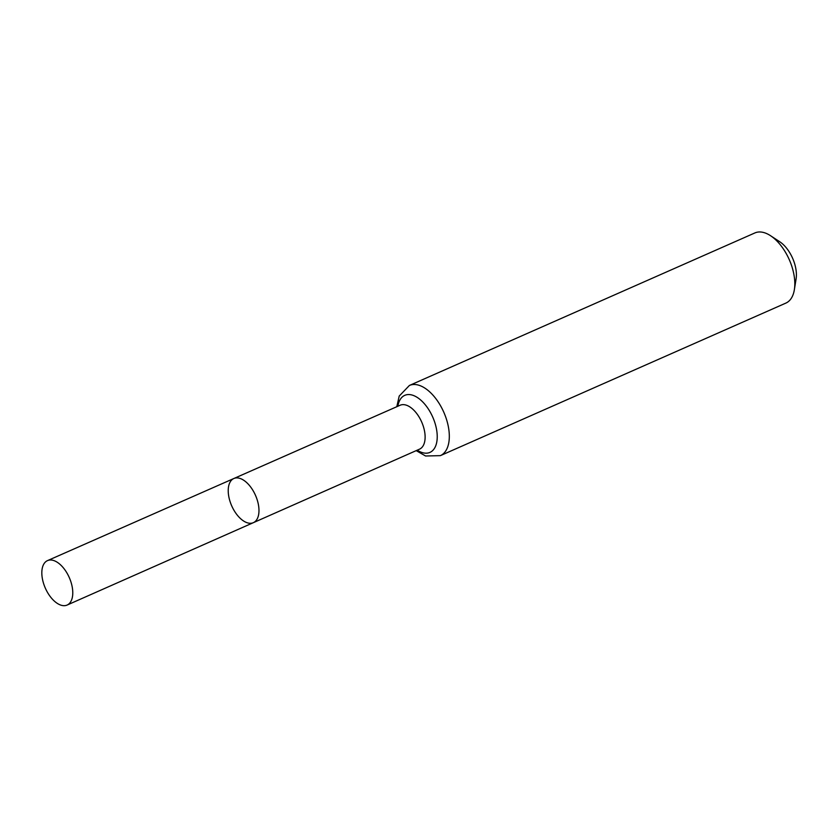 <?xml version="1.0" encoding="UTF-8"?>
<svg xmlns="http://www.w3.org/2000/svg" width="838" height="838" viewBox="0 0 838 838"><rect width="100%" height="100%" fill="white"/><g stroke="black" fill="none" stroke-linecap="round" stroke-linejoin="round"><path stroke-width="1.26" d="M233.781 509.965A24.134 13.01 -113.8 0 0 253.359 522.671A24.134 13.01 -113.8 0 0 255.496 495.342A24.134 13.01 -113.8 0 0 233.854 478.508A24.134 13.01 -113.8 0 0 233.781 509.965M440.379 455.642L785.855 303.105A38.349 20.667 -113.8 0 0 794.372 289.655L796.1 278.845A26.397 14.225 -113.8 0 0 779.707 241.721L770.551 235.719A38.349 20.667 -113.8 0 0 754.881 232.943L409.394 385.47A38.349 20.667 66.2 0 1 440.484 405.665A38.349 20.667 66.2 0 1 440.379 455.642L425.589 455.998L416.193 450.635M794.372 289.655A38.349 20.667 -113.8 0 0 770.551 235.719M419.555 449.147L419.534 449.158A24.009 12.937 66.2 0 0 419.597 417.879A24.009 12.937 66.2 0 0 400.145 405.236L233.854 478.508A24.134 13.01 66.2 0 1 253.422 491.225A24.134 13.01 66.2 0 1 253.359 522.671L67.113 605.057A24.292 13.083 66.2 0 1 45.325 588.129A24.292 13.083 66.2 0 1 47.494 560.622A24.292 13.083 66.2 0 1 67.187 573.412A24.292 13.083 66.2 0 1 67.113 605.057M397.861 406.241A31.174 16.802 66.2 0 1 430.051 411.772A31.174 16.802 66.2 0 1 436.032 444.947A31.174 16.802 66.2 0 1 417.251 450.163M419.534 449.158L253.359 522.671M396.803 406.713L399.202 396.081L409.394 385.47M233.854 478.508L47.494 560.622"/></g></svg>
